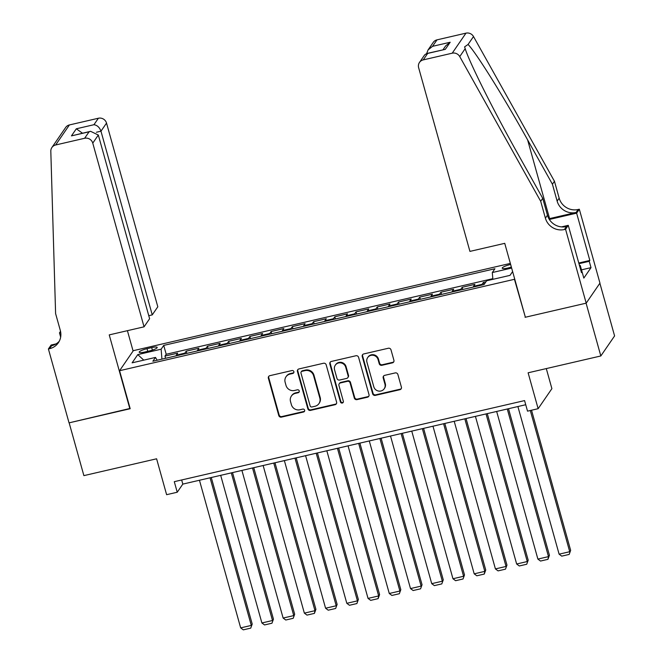 <?xml version="1.0" encoding="UTF-8"?>
<svg xmlns="http://www.w3.org/2000/svg" width="663" height="663" viewBox="0 0 663 663"><rect width="100%" height="100%" fill="white"/><g stroke="black" fill="none" stroke-linecap="round" stroke-linejoin="round"><path stroke-width="0.99" d="M293.875 371.661A1.533 1.467 -145.5 0 0 292.01 370.542L269.866 375.672A2.196 2.097 -145.5 0 0 268.366 378.225L278.775 415.527A2.196 2.097 -145.5 0 0 281.444 417.118L303.579 411.996A1.533 1.467 -145.5 0 0 304.632 410.206A1.533 1.467 -145.5 0 0 302.767 409.096L299.908 409.759A7.02 6.705 -145.5 0 1 291.389 404.67L290.518 401.563A7.02 6.705 -145.5 0 1 295.333 393.383L298.201 392.72A1.533 1.467 -145.5 0 0 299.253 390.93A1.533 1.467 -145.5 0 0 297.389 389.819L294.521 390.482A7.02 6.705 -145.5 0 1 286.002 385.394L285.14 382.286A7.02 6.705 -145.5 0 1 289.955 374.106L292.822 373.443A1.533 1.467 -145.5 0 0 293.875 371.661M510.643 264.471A7.152 1.384 -15.6 0 0 510.295 264.554A7.152 1.384 -15.6 0 0 502.214 268.208A7.152 1.384 -15.6 0 0 507.908 268.018A7.152 1.384 -15.6 0 0 511.355 267.04M392.413 362.86A2.196 2.097 -145.5 0 0 393.921 360.307L390.996 349.84A2.196 2.097 -145.5 0 0 388.336 348.249L363.747 353.943A2.196 2.097 -145.5 0 0 362.238 356.495L372.656 393.797A2.196 2.097 -145.5 0 0 375.316 395.388L399.905 389.695A2.196 2.097 -145.5 0 0 401.413 387.142L397.883 374.504A2.196 2.097 -145.5 0 0 395.223 372.913L384.697 375.349A2.196 2.097 -145.5 0 0 383.189 377.902L384.938 384.167A5.868 5.611 -145.5 0 1 378.474 391.046A5.868 5.611 -145.5 0 1 373.791 386.753L366.937 362.189A5.868 5.611 -145.5 0 1 373.402 355.318A5.868 5.611 -145.5 0 1 378.084 359.611L379.228 363.705A2.196 2.097 -145.5 0 0 381.888 365.296L392.413 362.86L392.786 362.313A2.196 2.097 -145.5 0 0 393.805 361.741M525.295 316.955L514.447 279.305L119.572 370.708L130.188 408.715L69.151 422.837L83.886 475.628L156.601 458.796L166.62 494.689L177.236 492.228L174.286 481.678L524.574 400.593L527.524 411.151L538.141 408.69L551.898 388.651L546.295 368.587M525.055 317.312L586.092 303.182L600.827 355.965L528.113 372.797L538.141 408.69M326.188 364.841A2.196 2.097 -145.5 0 0 323.527 363.249L298.938 368.943A2.196 2.097 -145.5 0 0 297.43 371.495L307.847 408.798A2.196 2.097 -145.5 0 0 310.508 410.389L335.097 404.695A2.196 2.097 -145.5 0 0 336.605 402.143L326.188 364.841M331.343 361.443L355.932 355.749A2.196 2.097 -145.5 0 1 358.592 357.34L369.009 394.642A2.196 2.097 -145.5 0 1 367.501 397.195L356.976 399.632A2.196 2.097 -145.5 0 1 354.315 398.04L350.089 382.916A2.196 2.097 -145.5 0 0 347.429 381.324L340.45 382.941A2.196 2.097 -145.5 0 0 338.942 385.493L343.343 401.248A1.533 1.467 -145.5 0 1 341.652 403.046A1.533 1.467 -145.5 0 1 340.426 401.919L329.834 363.995A2.196 2.097 -145.5 0 1 331.343 361.443M599.874 283.234L614.593 335.926L600.827 355.965M485.954 281.792L483.402 282.38L484.015 284.568L486.65 280.772L510.004 275.369L512.623 271.557M481.761 285.09A8.934 1.981 -103 0 1 482.042 284.352L473.556 286.325L474.907 284.344L462.169 287.294L462.782 289.482M460.536 290.004A8.934 1.981 -103 0 1 460.818 289.267L452.323 291.239L453.683 289.259L440.945 292.209L441.558 294.397M439.304 294.919A8.934 1.981 -103 0 1 439.586 294.181L431.091 296.154L432.45 294.173L419.712 297.123L420.325 299.311M418.071 299.833A8.934 1.981 -103 0 1 418.353 299.096L409.867 301.068L411.226 299.088L398.488 302.038L399.093 304.226M396.847 304.748A8.934 1.981 -103 0 1 397.129 304.01L388.634 305.974L389.993 304.002L377.255 306.952L377.869 309.14M375.614 309.662A8.934 1.981 -103 0 1 375.896 308.925L367.401 310.889L368.761 308.917L356.023 311.867L356.636 314.055M354.39 314.577A8.934 1.981 -103 0 1 354.664 313.839L346.177 315.803L347.536 313.831L334.798 316.781L335.412 318.969M333.157 319.491A8.934 1.981 -103 0 1 333.439 318.754L324.945 320.718L326.304 318.746L313.566 321.696L314.179 323.884M311.925 324.406A8.934 1.981 -103 0 1 312.207 323.668L303.72 325.632L305.071 323.66L292.333 326.61L292.947 328.798M290.701 329.32A8.934 1.981 -103 0 1 290.982 328.583L282.488 330.547L283.847 328.575L271.109 331.517L271.722 333.713M269.468 334.235A8.934 1.981 -103 0 1 269.75 333.497L261.255 335.461L262.614 333.489L249.876 336.431L250.49 338.627M248.235 339.149A8.934 1.981 -103 0 1 248.517 338.412L240.031 340.376L241.382 338.403L228.652 341.346L229.257 343.542M227.011 344.064A8.934 1.981 -103 0 1 227.293 343.326L218.798 345.29L220.157 343.318L207.42 346.26L208.033 348.456M205.779 348.978A8.934 1.981 -103 0 1 206.06 348.241L197.566 350.205L198.925 348.232L186.187 351.175L184.828 353.155A8.934 1.981 77 0 0 184.546 353.893M186.8 353.371L186.187 351.175M144.708 352.045L149.382 350.959A6.928 1.343 -15.6 0 0 157.206 347.42A6.928 1.343 -15.6 0 0 151.686 347.603L147.02 348.688A6.928 1.343 -15.6 0 0 139.189 352.227A6.928 1.343 -15.6 0 0 144.708 352.045M510.344 263.402L133.338 350.669L119.572 370.708M492.866 279.338L492.302 272.543L494.913 268.747L163.728 345.406L161.126 349.202L161.938 359.122M492.302 272.543L511.645 268.067M157.181 360.224L155.474 357.432L152.871 361.227L484.048 284.56M155.474 357.432L132.119 362.835L137.771 354.606L161.126 349.202M492.808 278.675L166.206 354.274L164.963 356.089L177.701 353.139L176.341 355.119A8.934 1.981 77 0 0 176.06 355.857M206.06 348.241L207.42 346.26M227.293 343.326L228.652 341.346M248.517 338.412L249.876 336.431M269.75 333.497L271.109 331.517M290.982 328.583L292.333 326.61M312.207 323.668L313.566 321.696M333.439 318.754L334.798 316.781M354.664 313.839L356.023 311.867M375.896 308.925L377.255 306.952M397.129 304.01L398.488 302.038M418.353 299.096L419.712 297.123M439.586 294.181L440.945 292.209M460.818 289.267L462.169 287.294M482.042 284.352L483.402 282.38M177.236 492.228L182.814 484.106L525.734 404.728M181.662 479.971L182.814 484.106M165.568 358.285L164.963 356.089M166.206 354.274L163.728 345.406M197.566 350.205A8.934 1.981 77 0 0 197.284 350.942M218.798 345.29A8.934 1.981 77 0 0 218.517 346.028M240.031 340.376A8.934 1.981 77 0 0 239.749 341.113M261.255 335.461A8.934 1.981 77 0 0 260.973 336.199M282.488 330.547A8.934 1.981 77 0 0 282.206 331.285M303.72 325.632A8.934 1.981 77 0 0 303.439 326.37M324.945 320.718A8.934 1.981 77 0 0 324.663 321.456M346.177 315.803A8.934 1.981 77 0 0 345.895 316.541M367.401 310.889A8.934 1.981 77 0 0 367.12 311.627M388.634 305.974A8.934 1.981 77 0 0 388.352 306.712M409.867 301.068A8.934 1.981 77 0 0 409.585 301.798M431.091 296.154A8.934 1.981 77 0 0 430.809 296.883M452.323 291.239A8.934 1.981 77 0 0 452.042 291.969M473.556 286.325A8.934 1.981 77 0 0 473.274 287.062M143.772 360.142L137.771 354.606M293.833 372.573A1.533 1.467 -145.5 0 1 293.187 372.904L290.328 373.567A7.02 6.705 -145.5 0 0 286.391 376.228L286.018 376.766M291.405 396.043L291.77 395.504A7.02 6.705 -145.5 0 1 295.706 392.844L298.574 392.181A1.533 1.467 -145.5 0 0 299.212 391.85M268.846 376.244A2.196 2.097 -145.5 0 0 268.739 377.686L279.148 414.988A2.196 2.097 -145.5 0 0 281.816 416.579L303.952 411.45A1.533 1.467 -145.5 0 0 304.599 411.118M297.919 369.515A2.196 2.097 -145.5 0 0 297.803 370.957L308.22 408.259A2.196 2.097 -145.5 0 0 310.881 409.85L335.47 404.157A2.196 2.097 -145.5 0 0 336.489 403.585M302.038 371.313A1.533 1.467 -145.5 0 0 300.985 373.103L310.127 405.847A1.533 1.467 -145.5 0 0 311.991 406.958L315.016 406.262A7.02 6.705 -145.5 0 0 319.831 398.082L313.582 375.697A7.02 6.705 -145.5 0 0 305.063 370.609L302.038 371.313L302.411 370.766A1.533 1.467 -145.5 0 0 301.549 371.355L301.176 371.893M318.944 403.601L319.317 403.054A7.02 6.705 -145.5 0 0 320.204 397.543L319.831 398.082M302.411 370.766L305.436 370.07A7.02 6.705 -145.5 0 1 313.955 375.159L320.204 397.543M339.224 383.769L339.589 383.231A2.196 2.097 -145.5 0 1 340.823 382.402L347.802 380.786A2.196 2.097 -145.5 0 1 350.462 382.377L354.688 397.502A2.196 2.097 -145.5 0 0 357.349 399.093L367.874 396.656A2.196 2.097 -145.5 0 0 368.893 396.084M330.323 362.015A2.196 2.097 -145.5 0 0 330.207 363.457L340.799 401.38A1.533 1.467 -145.5 0 0 343.301 402.159M345.713 367.219A5.868 5.611 -145.5 0 0 335.296 365.18A5.868 5.611 -145.5 0 0 334.558 369.797L336.978 378.449A2.196 2.097 -145.5 0 0 339.638 380.04L346.616 378.424A2.196 2.097 -145.5 0 0 348.125 375.871L345.713 367.219L346.078 366.672A5.868 5.611 -145.5 0 0 335.669 364.642L335.296 365.18M347.851 377.595L348.224 377.048A2.196 2.097 -145.5 0 0 348.498 375.324L348.125 375.871M346.078 366.672L348.498 375.324M367.675 357.581L368.048 357.042A5.868 5.611 -145.5 0 1 378.457 359.073L379.601 363.167A2.196 2.097 -145.5 0 0 382.261 364.749L392.786 362.313M384.2 388.783L384.573 388.236A5.868 5.611 -145.5 0 0 385.311 383.628L384.938 384.167M383.678 375.921A2.196 2.097 -145.5 0 0 383.562 377.363L385.311 383.628M362.719 354.514A2.196 2.097 -145.5 0 0 362.611 355.956L373.029 393.258A2.196 2.097 -145.5 0 0 375.689 394.85L400.278 389.156A2.196 2.097 -145.5 0 0 401.297 388.584M210.063 477.799L251.285 625.424L240.669 627.878L199.447 480.252M252.213 624.065L250.738 628.126L252.213 624.065L211.29 477.517M250.738 628.126L243.304 629.85L240.669 627.878M579.412 265.266L580.274 265.531L579.578 265.888M582.015 271.772L580.274 265.531M148.761 315.696L152.25 314.884L157.811 306.787L106.528 123.094L100.967 131.191L96.392 132.252M152.25 314.884L100.967 131.191C99.566 127.362 97.221 125.208 93.939 124.71L98.389 118.238L69.408 124.942L55.651 144.982A6.705 6.406 -145.5 0 0 50.811 151.23L55.601 313.582L60.316 330.472A15.639 14.951 34.5 0 1 58.344 342.771A15.639 14.951 34.5 0 1 49.576 348.697L48.407 348.97L69.043 422.861L130.105 408.433M129.865 408.789L109.238 334.89L144.053 326.826L92.762 143.133A6.705 6.406 -145.5 0 0 84.624 138.277L55.651 144.982M60.656 337.086L59.479 332.851L60.524 331.326M48.407 348.97L51.109 345.042L56.106 343.882M133.097 351.017L127.412 330.68M144.053 326.826L149.614 318.729L98.323 135.037L92.762 143.133M60.739 332.561L59.479 332.851M51.888 147.526L65.654 127.487A6.705 6.406 34.5 0 1 69.408 124.942M98.389 118.238A6.705 6.406 34.5 0 1 106.528 123.094M59.272 341.221A15.639 14.951 34.5 0 1 51.615 345.73L49.576 348.697M84.624 138.277L89.074 131.804L90.591 131.315L98.323 135.037M89.074 131.804L71.447 135.882L90.591 131.315M71.447 135.882L76.32 128.788L82.477 133.197M469.926 251.393L418.635 67.709A6.705 6.406 -145.5 0 1 423.234 59.894L452.216 53.189L465.973 33.15A6.705 6.406 34.5 0 1 473.506 36.54L554.45 181.256L559.166 198.146A15.639 14.951 -145.5 0 0 578.153 209.491L579.321 209.218L599.957 283.118L586.191 303.157L525.369 317.237L504.742 243.338L469.926 251.393M554.45 181.256L552.42 184.223L527.599 139.852C503.971 97.287 475.86 52.244 468.061 44.462L464.606 46.858L465.186 48.648C469.189 61.957 494.084 111.682 517.911 153.957L542.724 198.336L547.447 215.226A15.639 14.951 -145.5 0 0 566.434 226.564L564.395 229.531L565.564 229.257L586.191 303.157M542.724 198.336L540.693 201.295L545.409 218.185A15.639 14.951 -145.5 0 0 564.395 229.531M527.599 139.852L549.586 218.599L576.122 212.458A15.639 14.951 -145.5 0 1 557.135 201.113L552.42 184.223M437 39.855L432.549 46.327L428.058 49.94L433.237 42.399A6.705 6.406 34.5 0 1 437 39.855L465.973 33.15M465.186 48.648L459.741 56.579L540.693 201.295M578.774 263.004L589.83 260.443L589.241 261.305L578.965 263.683M581.269 271.946L582.056 271.764L583.83 278.095L591.006 267.645L589.241 261.305M582.056 271.764L581.468 272.626L568.257 225.329L565.564 229.257M579.321 209.218L576.628 213.146L549.345 219.461M589.83 260.443L576.628 213.146M549.586 218.599A29.106 5.635 -15.6 0 0 548.914 218.757M561.52 226.895L568.257 225.329M459.741 56.579A6.705 6.406 -145.5 0 0 452.216 53.189M591.006 267.645L581.476 269.849M428.058 49.94L426.674 53.521L424.66 54.896L419.48 62.438M432.549 46.327L450.177 42.25L445.685 45.863L443.017 49.733M450.177 42.25L445.304 49.344L426.674 53.521L427.685 53.421L423.234 59.894M231.296 472.885L272.51 620.51L261.893 622.963L220.68 475.346M273.438 619.151L271.963 623.22L273.438 619.151L232.522 472.603M271.963 623.22L264.537 624.936L261.893 622.963M252.52 467.97L293.742 615.595L283.126 618.049L241.912 470.432M294.67 614.245L293.195 618.306L294.67 614.245L253.755 467.688M293.195 618.306L285.761 620.021L283.126 618.049M273.753 463.056L314.966 610.681L304.358 613.134L263.136 465.517M315.903 609.33L314.419 613.391L314.966 610.681L315.903 609.33L274.979 462.774M314.419 613.391L306.994 615.107L304.358 613.134M294.985 458.141L336.199 605.767L325.583 608.22L284.369 460.603M337.127 604.416L335.652 608.477L337.127 604.416L296.212 457.86M335.652 608.477L328.218 610.192L325.583 608.22M316.21 453.227L357.432 600.852L346.815 603.313L305.593 455.688M358.36 599.501L356.885 603.562L358.36 599.501L317.436 452.945M356.885 603.562L349.451 605.278L346.815 603.313M337.442 448.312L378.656 595.938L368.04 598.399L326.826 450.774M379.592 594.587L378.109 598.648L378.656 595.938L379.592 594.587L338.669 448.031M378.109 598.648L370.683 600.363L368.04 598.399M358.675 443.398L399.888 591.023L389.272 593.484L348.058 445.859M400.817 589.672L399.341 593.733L400.817 589.672L359.901 443.116M399.341 593.733L391.908 595.449L389.272 593.484M379.899 438.483L421.121 586.109L410.505 588.57L369.283 440.945M422.049 584.758L420.574 588.819L422.049 584.758L381.126 438.202M420.574 588.819L413.14 590.534L410.505 588.57M401.132 433.569L442.345 581.194L431.729 583.655L390.515 436.03M443.274 579.843L441.798 583.904L443.274 579.843L402.358 433.287M441.798 583.904L434.373 585.62L431.729 583.655M422.356 428.654L463.578 576.28L452.962 578.741L411.748 431.116M464.506 574.929L463.031 578.99L464.506 574.929L423.591 428.373M463.031 578.99L455.597 580.705L452.962 578.741M443.588 423.748L484.802 571.365L474.194 573.827L432.972 426.201M485.739 570.014L484.255 574.075L484.802 571.365L485.739 570.014L444.815 423.458M484.255 574.075L476.83 575.791L474.194 573.827M464.821 418.834L506.035 566.451L495.418 568.912L454.205 421.287M506.963 565.1L505.488 569.161L506.963 565.1L466.048 418.544M505.488 569.161L498.062 570.884L495.418 568.912M486.045 413.919L527.267 561.536L516.651 563.998L475.429 416.372M528.196 560.185L526.72 564.246L528.196 560.185L487.28 413.629M526.72 564.246L519.286 565.97L516.651 563.998M507.278 409.005L548.492 556.622L537.884 559.083L496.662 411.458M549.428 555.271L547.945 559.332L548.492 556.622L549.428 555.271L508.504 408.715M547.945 559.332L540.519 561.055L537.884 559.083M530.301 410.505L569.724 551.707L559.108 554.169L517.894 406.543M570.652 550.356L569.177 554.417L570.652 550.356L531.527 410.223M569.177 554.417L561.743 556.141L559.108 554.169M184.828 353.155L176.341 355.119M147.758 351.34L147.02 348.688M152.391 350.122L151.686 347.603M290.328 373.567L289.955 374.106M298.574 392.181L298.201 392.72M295.706 392.844L295.333 393.383M303.952 411.45L303.579 411.996M281.816 416.579L281.444 417.118M279.148 414.988L278.775 415.527M268.739 377.686L268.366 378.225M293.187 372.904L292.822 373.443M335.47 404.157L335.097 404.695M310.881 409.85L310.508 410.389M308.22 408.259L307.847 408.798M297.803 370.957L297.43 371.495M313.955 375.159L313.582 375.697M305.436 370.07L305.063 370.609M367.874 396.656L367.501 397.195M357.349 399.093L356.976 399.632M354.688 397.502L354.315 398.04M350.462 382.377L350.089 382.916M347.802 380.786L347.429 381.324M340.823 382.402L340.45 382.941M340.799 401.38L340.426 401.919M330.207 363.457L329.834 363.995M382.261 364.749L381.888 365.296M379.601 363.167L379.228 363.705M378.457 359.073L378.084 359.611M383.562 377.363L383.189 377.902M400.278 389.156L399.905 389.695M375.689 394.85L375.316 395.388M373.029 393.258L372.656 393.797M362.611 355.956L362.238 356.495M76.32 128.788L93.939 124.71M547.447 215.226L545.409 218.185M557.135 201.113L559.166 198.146M445.304 49.344L427.685 53.421M473.506 36.54L468.061 44.462M576.122 212.458L578.153 209.491"/></g></svg>
